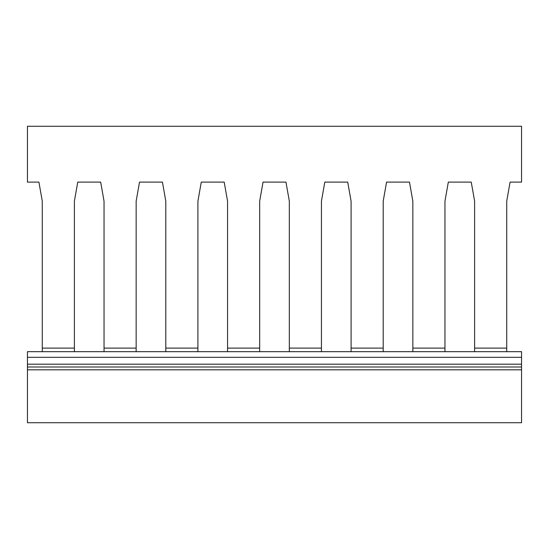 <?xml version="1.0" encoding="UTF-8"?>
<svg xmlns="http://www.w3.org/2000/svg" width="549" height="549" viewBox="0 0 549 549"><rect width="100%" height="100%" fill="white"/><g stroke="black" fill="none" stroke-linecap="round" stroke-linejoin="round"><path stroke-width="0.82" d="M521.55 182.103L521.55 126.27L27.45 126.27L27.45 182.103L38.91 182.103L42.273 201.16L42.273 348.107L74.39 348.107L74.39 201.16L77.752 182.103L100.673 182.103L104.035 201.16L104.035 348.107L136.152 348.107L136.152 201.16L139.515 182.103L162.435 182.103L165.798 201.16L165.798 348.107L197.915 348.107L197.915 201.16L201.277 182.103L224.198 182.103L227.561 201.16L227.561 348.107L259.677 348.107L259.677 201.16L263.04 182.103L285.96 182.103L289.323 201.16L289.323 348.107L321.44 348.107L321.44 201.16L324.802 182.103L347.723 182.103L351.086 201.16L351.086 348.107L383.202 348.107L383.202 201.16L386.565 182.103L409.485 182.103L412.848 201.16L412.848 348.107L444.964 348.107L444.964 201.16L448.327 182.103L471.248 182.103L474.611 201.16L474.611 348.107L506.727 348.107L506.727 201.16L510.09 182.103L521.55 182.103M42.273 343.18L42.273 201.16L38.91 182.103M42.273 348.107L42.273 351.676M74.39 351.676L74.39 348.107M104.035 348.107L104.035 351.676M136.152 351.676L136.152 348.107M165.798 348.107L165.798 351.676M197.915 351.676L197.915 348.107M227.561 348.107L227.561 351.676M259.677 351.676L259.677 348.107M289.323 348.107L289.323 351.676M321.44 351.676L321.44 348.107M351.086 348.107L351.086 351.676M383.202 351.676L383.202 348.107M412.848 348.107L412.848 351.676M444.964 351.676L444.964 348.107M474.611 351.676L474.611 348.107M506.727 348.107L506.727 351.676M506.727 343.18L506.727 201.16L510.09 182.103M444.964 343.18L444.964 201.16L448.327 182.103L471.248 182.103L474.611 201.16L474.611 343.18M383.202 343.18L383.202 201.16L386.565 182.103L409.485 182.103L412.848 201.16L412.848 343.18M321.44 343.18L321.44 201.16L324.802 182.103L347.723 182.103L351.086 201.16L351.086 343.18M259.677 343.18L259.677 201.16L263.04 182.103L285.96 182.103L289.323 201.16L289.323 343.18M197.915 343.18L197.915 201.16L201.277 182.103L224.198 182.103L227.561 201.16L227.561 343.18M136.152 343.18L136.152 201.16L139.515 182.103L162.435 182.103L165.798 201.16L165.798 343.18M74.39 343.18L74.39 201.16L77.752 182.103L100.673 182.103L104.035 201.16L104.035 343.18M27.45 357.324L521.55 357.324L521.55 351.676L27.45 351.676L27.45 364.193L521.55 364.193L521.55 369.827L27.45 369.827L27.45 422.73L521.55 422.73L521.55 369.827M27.45 369.827L27.45 364.193M521.55 357.324L521.55 364.193M27.45 366.993L521.55 366.993"/></g></svg>
